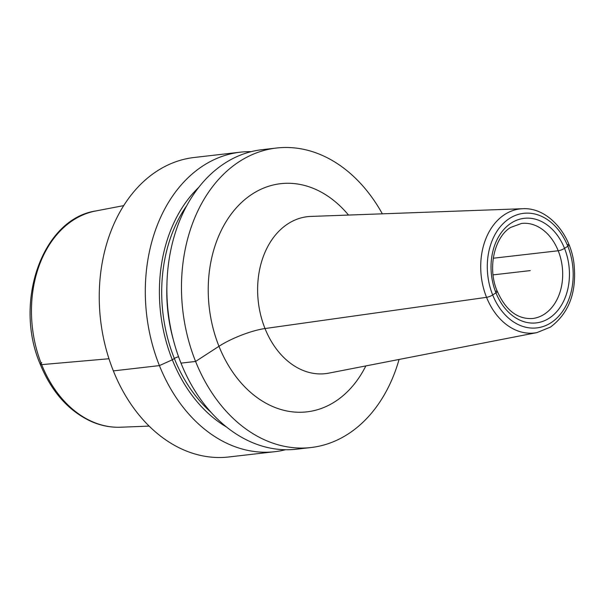 <?xml version="1.0" encoding="UTF-8"?>
<svg xmlns="http://www.w3.org/2000/svg" width="605" height="605" viewBox="0 0 605 605"><rect width="100%" height="100%" fill="white"/><g stroke="black" fill="none" stroke-linecap="round" stroke-linejoin="round"><path stroke-width="0.91" d="M251.256 151.643A150.743 111.668 83.4 0 0 240.389 152.173L194.326 157.466A150.743 111.668 -96.6 0 0 113.354 370.895A150.743 111.668 83.4 0 0 228.735 456.979L274.799 451.693A150.743 111.668 83.4 0 0 285.499 449.742M240.389 152.173A150.743 111.668 83.4 0 0 159.417 365.601A150.743 111.668 83.4 0 0 274.799 451.693M382.345 213.83A150.743 111.668 83.4 0 0 276.561 148.021L261.957 149.7A150.743 111.668 83.4 0 0 180.986 363.129A150.743 111.668 83.4 0 0 296.367 449.212L310.97 447.534A150.743 111.668 83.4 0 0 399.073 359.453M276.561 148.021A150.743 111.668 83.4 0 0 195.589 361.45A150.743 111.668 83.4 0 0 310.97 447.534M198.886 187.225A138.288 102.442 -96.6 0 0 172.327 359.793L159.417 365.601L113.354 370.895L159.417 365.601L172.327 359.793A138.288 102.442 83.4 0 0 226.429 426.964M530.245 270.609L493.06 274.882M492.682 294.968L495.956 292.843A4.787 1.112 -21.8 0 0 495.881 291.187A4.787 1.112 -21.8 0 1 495.956 292.843L492.682 294.968A4.787 1.112 -21.8 0 1 486.549 297.335A4.787 1.112 -21.8 0 0 492.682 294.968M493.287 258.222L558.218 250.765A4.787 1.112 -21.8 0 0 564.525 248.375L567.8 246.25A4.787 1.112 -21.8 0 0 567.891 244.579M149.11 426.094L120.652 427.228A109.013 80.752 83.4 0 1 41.662 364.626A5.74 1.331 -21.8 0 1 41.76 362.622A5.74 1.331 -21.8 0 0 41.662 364.626L108.968 358.742L41.662 364.626A109.013 80.752 -96.6 0 1 95.809 210.956L123.775 205.609M210.865 412.156A135.187 100.15 83.4 0 1 174.338 358.485L172.327 359.793L174.338 358.485A3.592 0.832 158.2 0 1 178.573 356.776A3.592 0.832 158.2 0 0 174.338 358.485A135.187 100.15 -96.6 0 1 187.089 205.171M180.986 363.129L195.589 361.45L218.972 346.287A35.892 8.326 158.2 0 1 265.013 328.538L486.549 297.335L265.013 328.538A35.892 8.326 158.2 0 0 218.972 346.287L195.589 361.45L180.986 363.129M348.51 215.055A114.844 85.078 83.4 0 0 252.277 194.054A114.844 85.078 -96.6 0 0 218.972 346.287A114.844 85.078 -96.6 0 0 335.253 401.501A114.844 85.078 83.4 0 0 365.844 365.927M310.819 216.431A78.998 58.526 83.4 0 0 287.927 223.82A78.998 58.526 -96.6 0 0 261.375 317.701A78.998 58.526 -96.6 0 0 328.825 373.134L536.99 332.591A62.451 46.26 -96.6 0 1 483.675 288.766A62.451 46.26 -96.6 0 1 504.661 214.556A62.451 46.26 83.4 0 1 522.758 208.717L310.819 216.431M551.079 322.692A57.672 42.721 83.4 0 0 567.8 246.25A57.672 42.721 83.4 0 0 509.41 218.526A57.672 42.721 83.4 0 0 492.682 294.968A57.672 42.721 83.4 0 0 551.079 322.692M549.257 318.154A52.643 39 -96.6 0 1 495.956 292.843A52.643 39 -96.6 0 1 511.225 223.063A52.643 39 -96.6 0 1 564.525 248.375A52.643 39 -96.6 0 1 549.257 318.154M544.334 314.199A47.855 35.453 -96.6 0 1 532.513 318.517C516.874 319.395 504.797 309.541 496.281 288.963C487.63 265.966 495.064 236.653 510.635 227.45L521.586 223.434A47.855 35.453 83.4 0 1 560.767 258.653A47.855 35.453 83.4 0 1 544.334 314.199M173.393 339.98A131.603 97.488 -96.6 0 1 166.965 283.972M120.652 427.228C110.617 427.599 100.77 425.663 91.121 421.42C68.569 410.908 51.614 391.866 40.263 364.316C13.401 302.303 42.297 218.934 95.809 210.956M536.99 332.591L550.489 327.078C569.313 312.914 577.11 291.481 573.88 262.774C569.842 232.426 546.943 207.303 522.758 208.717"/></g></svg>
